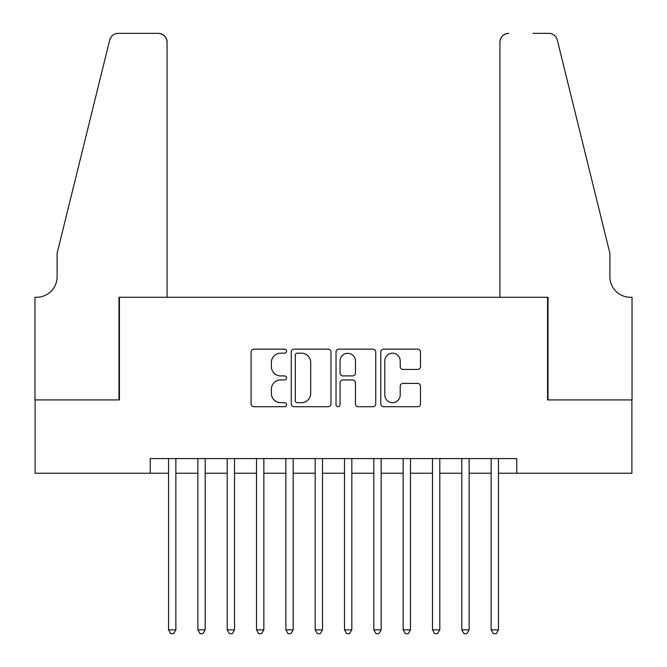 <?xml version="1.0" encoding="UTF-8"?>
<svg xmlns="http://www.w3.org/2000/svg" width="667" height="667" viewBox="0 0 667 667"><rect width="100%" height="100%" fill="white"/><g stroke="black" fill="none" stroke-linecap="round" stroke-linejoin="round"><path stroke-width="1" d="M286.577 351.159A2.018 2.018 0 0 0 284.567 349.141L253.977 349.141A2.876 2.876 0 0 0 251.1 352.026L251.1 403.835A2.876 2.876 0 0 0 253.977 406.712L284.567 406.712A2.018 2.018 0 0 0 286.577 404.702A2.018 2.018 0 0 0 284.567 402.685L280.607 402.685A9.213 9.213 0 0 1 271.394 393.472L271.394 389.153A9.213 9.213 0 0 1 280.607 379.94L284.567 379.94A2.018 2.018 0 0 0 286.577 377.931A2.018 2.018 0 0 0 284.567 375.913L280.607 375.913A9.213 9.213 0 0 1 271.394 366.7L271.394 362.381A9.213 9.213 0 0 1 280.607 353.177L284.567 353.177A2.018 2.018 0 0 0 286.577 351.159M417.625 369.435A2.876 2.876 0 0 0 420.502 366.558L420.502 352.026A2.876 2.876 0 0 0 417.625 349.141L383.658 349.141A2.876 2.876 0 0 0 380.782 352.026L380.782 403.835A2.876 2.876 0 0 0 383.658 406.712L417.625 406.712A2.876 2.876 0 0 0 420.502 403.835L420.502 386.276A2.876 2.876 0 0 0 417.625 383.4L403.085 383.4A2.876 2.876 0 0 0 400.208 386.276L400.208 394.981A7.704 7.704 0 0 1 392.513 402.685A7.704 7.704 0 0 1 384.809 394.981L384.809 360.872A7.704 7.704 0 0 1 392.513 353.177A7.704 7.704 0 0 1 400.208 360.872L400.208 366.558A2.876 2.876 0 0 0 403.085 369.435L417.625 369.435M150.217 473.237L35.109 473.237L35.109 399.925L119.418 399.925L119.418 297.282L547.582 297.282L547.582 399.925L631.891 399.925L631.891 473.237L516.783 473.237L516.783 458.571L150.217 458.571L150.217 473.237L168.543 473.237M330.982 352.026A2.876 2.876 0 0 0 328.106 349.141L294.139 349.141A2.876 2.876 0 0 0 291.254 352.026L291.254 403.835A2.876 2.876 0 0 0 294.139 406.712L328.106 406.712A2.876 2.876 0 0 0 330.982 403.835L330.982 352.026M338.894 349.141L372.861 349.141A2.876 2.876 0 0 1 375.746 352.026L375.746 403.835A2.876 2.876 0 0 1 372.861 406.712L358.329 406.712A2.876 2.876 0 0 1 355.453 403.835L355.453 382.825A2.876 2.876 0 0 0 352.568 379.94L342.93 379.94A2.876 2.876 0 0 0 340.045 382.825L340.045 404.702A2.018 2.018 0 0 1 338.036 406.712A2.018 2.018 0 0 1 336.018 404.702L336.018 352.026A2.876 2.876 0 0 1 338.894 349.141M175.871 473.237L197.866 473.237M205.203 473.237L227.197 473.237M234.526 473.237L256.52 473.237M263.849 473.237L285.843 473.237M293.18 473.237L315.174 473.237M322.503 473.237L344.497 473.237M351.826 473.237L373.82 473.237M381.157 473.237L403.151 473.237M410.48 473.237L432.474 473.237M439.803 473.237L461.797 473.237M469.134 473.237L491.129 473.237M498.457 473.237L516.783 473.237M297.299 353.177A2.018 2.018 0 0 0 295.289 355.186L295.289 400.667A2.018 2.018 0 0 0 297.299 402.685L301.476 402.685A9.213 9.213 0 0 0 310.689 393.472L310.689 362.381A9.213 9.213 0 0 0 301.476 353.177L297.299 353.177M355.453 361.014A7.704 7.704 0 0 0 347.749 353.318A7.704 7.704 0 0 0 340.045 361.014L340.045 373.036A2.876 2.876 0 0 0 342.93 375.913L352.568 375.913A2.876 2.876 0 0 0 355.453 373.036L355.453 361.014M175.871 458.571L175.871 629.84L168.543 629.84L168.543 458.571M175.871 629.84L173.67 633.65L170.744 633.65L168.543 629.84M167.075 297.282L167.075 42.146A8.796 8.796 0 0 0 158.279 33.35L118.251 33.35A8.796 8.796 0 0 0 109.705 40.037L57.104 253.293L57.104 276.755A20.527 20.527 0 0 1 36.577 297.282L34.959 297.282L34.959 399.925L118.984 399.925L118.984 297.282L167.075 297.282L167.075 42.146C166.517 36.843 163.582 33.909 158.279 33.35L133.934 33.35M109.705 40.037C111.948 35.218 111.948 35.218 109.705 40.037L110.947 37.244M57.104 276.755A20.527 20.527 0 0 1 36.577 297.282M499.925 297.282L499.925 42.146L499.925 297.282L548.016 297.282L548.016 399.925L632.041 399.925L632.041 297.282L630.423 297.282A20.527 20.527 0 0 1 609.896 276.755A20.527 20.527 0 0 0 630.423 297.282M593.763 187.902L557.295 40.037L609.896 253.293L609.896 276.755M533.066 33.35L548.749 33.35A8.796 8.796 0 0 1 557.295 40.037C555.052 35.218 555.052 35.218 557.295 40.037C555.052 35.218 555.052 35.218 557.295 40.037M508.721 33.35A8.796 8.796 0 0 0 499.925 42.146C500.483 36.843 503.418 33.909 508.721 33.35M205.203 458.571L205.203 629.84L197.866 629.84L197.866 458.571M205.203 629.84L203.001 633.65L200.067 633.65L197.866 629.84M234.526 458.571L234.526 629.84L227.197 629.84L227.197 458.571M234.526 629.84L232.324 633.65L229.39 633.65L227.197 629.84M263.849 458.571L263.849 629.84L256.52 629.84L256.52 458.571M263.849 629.84L261.656 633.65L258.721 633.65L256.52 629.84M293.18 458.571L293.18 629.84L285.843 629.84L285.843 458.571M293.18 629.84L290.979 633.65L288.044 633.65L285.843 629.84M322.503 458.571L322.503 629.84L315.174 629.84L315.174 458.571M322.503 629.84L320.302 633.65L317.367 633.65L315.174 629.84M351.826 458.571L351.826 629.84L344.497 629.84L344.497 458.571M351.826 629.84L349.633 633.65L346.698 633.65L344.497 629.84M381.157 458.571L381.157 629.84L373.82 629.84L373.82 458.571M381.157 629.84L378.956 633.65L376.021 633.65L373.82 629.84M410.48 458.571L410.48 629.84L403.151 629.84L403.151 458.571M410.48 629.84L408.279 633.65L405.344 633.65L403.151 629.84M439.803 458.571L439.803 629.84L432.474 629.84L432.474 458.571M439.803 629.84L437.61 633.65L434.676 633.65L432.474 629.84M469.134 458.571L469.134 629.84L461.797 629.84L461.797 458.571M469.134 629.84L466.933 633.65L463.999 633.65L461.797 629.84M498.457 458.571L498.457 629.84L491.129 629.84L491.129 458.571M498.457 629.84L496.256 633.65L493.33 633.65L491.129 629.84"/></g></svg>
